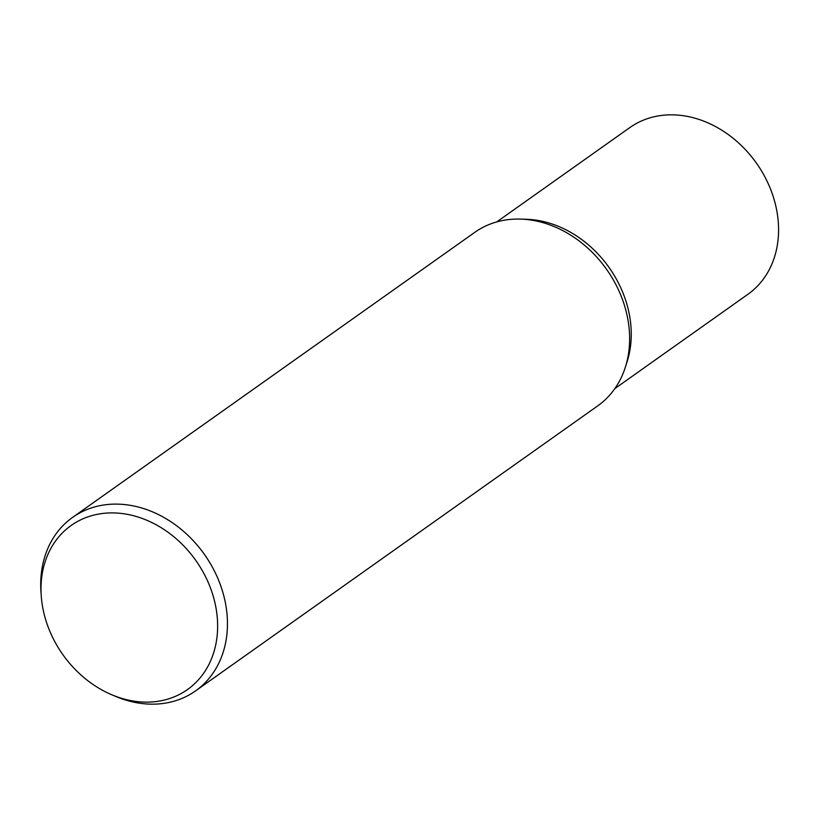 <?xml version="1.0" encoding="UTF-8"?>
<svg xmlns="http://www.w3.org/2000/svg" width="819" height="819" viewBox="0 0 819 819"><rect width="100%" height="100%" fill="white"/><g stroke="black" fill="none" stroke-linecap="round" stroke-linejoin="round"><path stroke-width="1.23" d="M41.226 595.597L40.95 591.533A106.337 86.138 54.7 0 1 72.604 517.383A106.337 86.138 54.7 0 1 121.12 504.279A106.337 86.138 54.7 0 1 219.001 581.193A106.337 86.138 54.7 0 1 195.577 690.888A106.337 86.138 54.7 0 1 147.062 704.002A106.337 86.138 54.7 0 1 115.131 696.191L111.384 694.594A100.573 81.47 54.7 0 1 41.226 595.597A100.573 81.47 54.7 0 1 117.045 513.063A100.573 81.47 54.7 0 1 216.779 613.032A100.573 81.47 54.7 0 1 141.585 701.975A100.573 81.47 54.7 0 1 111.384 694.594M72.604 517.383L474.785 232.34A106.337 86.138 54.7 0 1 520.649 219.103A106.337 86.138 54.7 0 1 523.3 219.226A106.337 86.138 54.7 0 1 625.44 366.953A106.337 86.138 54.7 0 1 597.757 405.845L195.577 690.888M520.649 219.103L526.556 219.287A102.15 82.739 54.7 0 1 529.105 219.41A102.15 82.739 54.7 0 1 627.17 361.486M496.734 221.918L629.821 127.59A102.15 82.739 54.7 0 1 676.422 114.998A102.15 82.739 54.7 0 1 770.454 188.892A102.15 82.739 54.7 0 1 747.952 294.267L614.864 388.595M526.382 219.287A102.15 82.739 54.7 0 1 529.105 219.41A102.15 82.739 54.7 0 1 627.221 361.322L625.44 366.953"/></g></svg>
